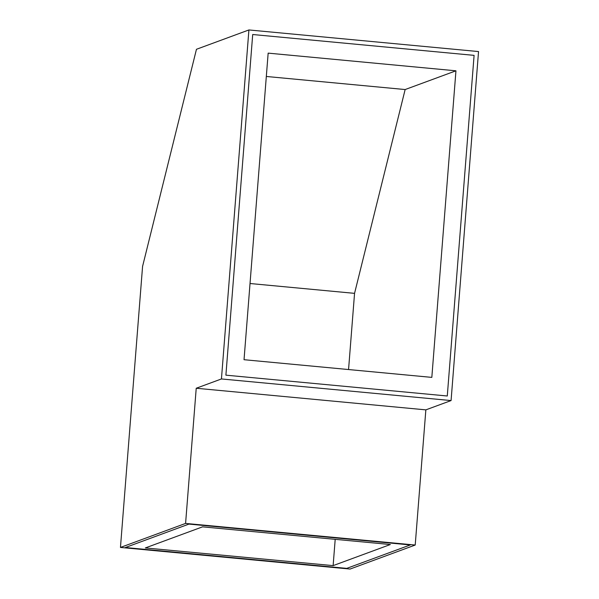 <?xml version="1.0" encoding="UTF-8"?>
<svg xmlns="http://www.w3.org/2000/svg" width="599" height="599" viewBox="0 0 599 599"><rect width="100%" height="100%" fill="white"/><g stroke="black" fill="none" stroke-linecap="round" stroke-linejoin="round"><path stroke-width="0.9" d="M125.363 547.531L188.925 524.095L410.308 544.94L346.746 568.376L125.363 547.531L188.925 524.095L410.308 544.94L346.746 568.376L125.363 547.531M225.898 375.161L252.703 34.517L474.094 55.363L447.281 395.999L225.898 375.161L252.703 34.517L474.094 55.363L447.281 395.999L225.898 375.161M333.126 565.621L390.338 544.528L202.544 526.85L145.332 547.943L333.126 565.621L335.2 539.34M348.558 369.546L354.556 293.353L405.149 89.543L455.951 70.809L431.827 377.385L244.033 359.707L268.157 53.131L455.951 70.809M354.556 293.353L250.03 283.514M405.149 89.543L266.323 76.47M451.077 400.566L478.541 51.566L248.914 29.95L221.443 378.95L451.077 400.566L425.852 409.866L415.212 545.038L185.585 523.421L120.459 547.434L350.086 569.05L415.212 545.038M120.459 547.434L142.577 266.375L196.465 49.283L248.914 29.95M221.443 378.95L196.225 388.249L185.585 523.421M196.225 388.249L425.852 409.866"/></g></svg>
